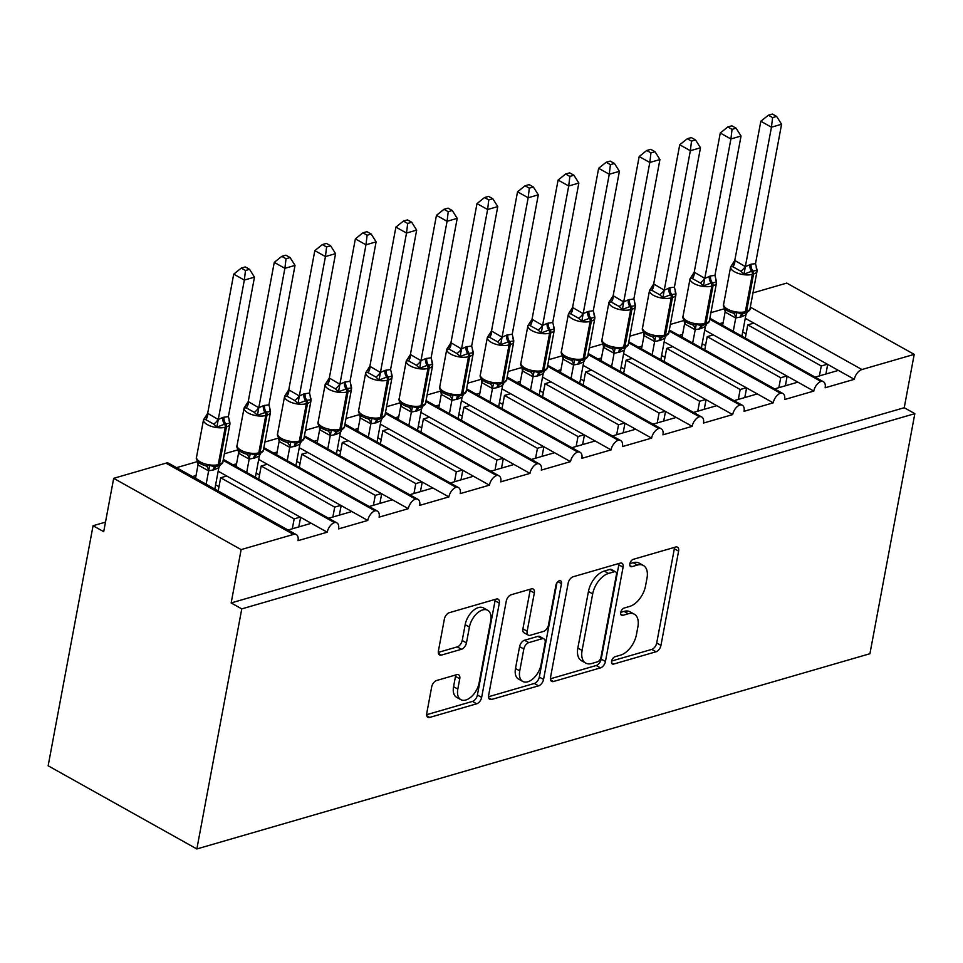 <?xml version="1.0" encoding="UTF-8"?>
<svg xmlns="http://www.w3.org/2000/svg" width="963" height="963" viewBox="0 0 963 963"><rect width="100%" height="100%" fill="white"/><g stroke="black" fill="none" stroke-linecap="round" stroke-linejoin="round"><path stroke-width="1.44" d="M611.613 661.184A4.093 2.359 119.2 0 0 612.396 663.952A4.093 2.359 119.2 0 0 613.708 664.049L655.996 651.782A5.85 3.371 119.2 0 0 660.955 645.391L678.59 551.137A5.85 3.371 119.2 0 0 677.471 547.189A5.85 3.371 119.2 0 0 675.593 547.044L633.305 559.31A4.093 2.359 119.2 0 0 629.838 563.788A4.093 2.359 119.2 0 0 630.621 566.557A4.093 2.359 119.2 0 0 631.933 566.641L637.41 565.064A18.706 10.786 119.2 0 1 643.404 565.486A18.706 10.786 119.2 0 1 647.004 578.125L645.535 585.973A18.706 10.786 119.2 0 1 629.67 606.425L624.193 608.014A4.093 2.359 119.2 0 0 620.726 612.492A4.093 2.359 119.2 0 0 621.508 615.249A4.093 2.359 119.2 0 0 622.82 615.345L628.297 613.756A18.706 10.786 119.2 0 1 634.292 614.177A18.706 10.786 119.2 0 1 637.891 626.817L636.423 634.677A18.706 10.786 119.2 0 1 620.557 655.129L615.08 656.718A4.093 2.359 119.2 0 0 611.613 661.184M436.648 680.492A5.85 3.371 119.2 0 0 431.689 686.884L426.741 713.33A5.85 3.371 119.2 0 0 427.861 717.279A5.85 3.371 119.2 0 0 429.739 717.411L476.697 703.784A5.85 3.371 119.2 0 0 481.656 697.393L499.303 603.139A5.85 3.371 119.2 0 0 498.172 599.191A5.85 3.371 119.2 0 0 496.306 599.058L449.336 612.685A5.85 3.371 119.2 0 0 444.376 619.065L438.406 651.012A5.85 3.371 119.2 0 0 439.525 654.96A5.85 3.371 119.2 0 0 441.403 655.093L461.494 649.267A5.85 3.371 119.2 0 0 466.453 642.875L469.426 627.033A15.637 9.016 119.2 0 1 477.046 613.335A15.637 9.016 119.2 0 1 487.699 610.289A15.637 9.016 119.2 0 1 490.721 620.858L479.105 682.911A15.637 9.016 119.2 0 1 471.485 696.61A15.637 9.016 119.2 0 1 460.82 699.644A15.637 9.016 119.2 0 1 457.81 689.087L459.748 678.746A5.85 3.371 119.2 0 0 458.617 674.798A5.85 3.371 119.2 0 0 456.751 674.666L436.648 680.492M914.85 413.657L241.773 608.893L196.849 848.957L869.926 653.721L914.85 413.657L904.233 407.722L914.212 354.372L861.909 369.539A8.932 5.152 119.2 0 0 854.325 379.314L825.135 387.776A8.932 5.152 -60.8 0 0 823.413 381.745A8.932 5.152 -60.8 0 0 820.958 381.444A8.932 5.152 119.2 0 0 813.783 391.074L784.592 399.537A8.932 5.152 -60.8 0 0 782.871 393.506A8.932 5.152 -60.8 0 0 780.403 393.205A8.932 5.152 119.2 0 0 773.229 402.835L744.038 411.297A8.932 5.152 -60.8 0 0 742.317 405.267A8.932 5.152 -60.8 0 0 739.861 404.966A8.932 5.152 119.2 0 0 732.687 414.596L703.496 423.058A8.932 5.152 -60.8 0 0 701.774 417.027A8.932 5.152 -60.8 0 0 699.307 416.726A8.932 5.152 119.2 0 0 692.144 426.356L662.953 434.819A8.932 5.152 -60.8 0 0 661.232 428.788A8.932 5.152 -60.8 0 0 658.764 428.487A8.932 5.152 119.2 0 0 651.59 438.117L622.399 446.579A8.932 5.152 -60.8 0 0 620.678 440.548A8.932 5.152 -60.8 0 0 618.222 440.247A8.932 5.152 119.2 0 0 611.048 449.877L581.857 458.34A8.932 5.152 -60.8 0 0 580.135 452.309A8.932 5.152 -60.8 0 0 577.668 452.008A8.932 5.152 119.2 0 0 570.505 461.638L541.314 470.1A8.932 5.152 -60.8 0 0 539.593 464.07A8.932 5.152 -60.8 0 0 537.125 463.769A8.932 5.152 119.2 0 0 529.951 473.399L500.76 481.861A8.932 5.152 -60.8 0 0 499.039 475.83A8.932 5.152 -60.8 0 0 496.583 475.529A8.932 5.152 119.2 0 0 489.409 485.159L460.218 493.622A8.932 5.152 -60.8 0 0 458.496 487.591A8.932 5.152 -60.8 0 0 456.029 487.29A8.932 5.152 119.2 0 0 448.866 496.92L419.663 505.382A8.932 5.152 -60.8 0 0 417.954 499.352A8.932 5.152 -60.8 0 0 415.486 499.051A8.932 5.152 119.2 0 0 408.312 508.681L379.121 517.143A8.932 5.152 -60.8 0 0 377.4 511.112A8.932 5.152 -60.8 0 0 374.944 510.811A8.932 5.152 119.2 0 0 367.77 520.441L338.579 528.904A8.932 5.152 -60.8 0 0 336.857 522.873A8.932 5.152 -60.8 0 0 334.39 522.572A8.932 5.152 119.2 0 0 327.227 532.202L298.024 540.664A8.932 5.152 -60.8 0 0 296.303 534.634A8.932 5.152 -60.8 0 0 293.45 534.429L241.135 549.608L113.682 478.322L103.703 531.672L93.074 525.726L105.485 522.127M550.511 677.422A5.85 3.371 119.2 0 0 551.643 681.371A5.85 3.371 119.2 0 0 553.508 681.503L600.479 667.877A5.85 3.371 119.2 0 0 605.438 661.497L623.073 567.231A5.85 3.371 119.2 0 0 621.954 563.283A5.85 3.371 119.2 0 0 620.076 563.15L573.117 576.777A5.85 3.371 119.2 0 0 568.158 583.169L550.511 677.422M538.594 685.837L491.624 699.451A5.85 3.371 119.2 0 1 489.746 699.319A5.85 3.371 119.2 0 1 488.626 695.37L506.261 601.117A5.85 3.371 119.2 0 1 511.221 594.725L531.323 588.899A5.85 3.371 119.2 0 1 533.201 589.031A5.85 3.371 119.2 0 1 534.321 592.979L527.17 631.21A5.85 3.371 119.2 0 0 528.29 635.159A5.85 3.371 119.2 0 0 530.168 635.291L543.505 631.415A5.85 3.371 119.2 0 0 548.465 625.035L555.916 585.227A4.093 2.359 119.2 0 1 557.902 581.652A4.093 2.359 119.2 0 1 560.695 580.858A4.093 2.359 119.2 0 1 561.477 583.614L543.553 679.445A5.85 3.371 119.2 0 1 538.594 685.837L534.345 683.453L488.506 696.755M196.031 475.541L192.48 476.565M197.62 461.542L176.542 467.657M218.156 471.208L226.738 476.011L220.659 477.768L294.16 518.876L300.239 517.119L327.227 532.202M226.738 476.011L300.239 517.119M292.307 528.795L294.16 518.876M220.659 477.768L218.216 490.865M311.29 523.294L288.069 530.023M236.573 463.769L233.022 464.804M238.162 449.781L224.367 453.79M258.71 459.447L267.293 464.25L261.202 466.008L334.703 507.116L340.794 505.358L367.77 520.441M267.293 464.25L340.794 505.358M332.849 517.035L334.703 507.116M261.202 466.008L258.758 479.105M351.832 511.534L328.612 518.263M277.127 452.008L273.564 453.043M278.716 438.021L264.909 442.029M299.252 447.687L307.835 452.49L301.756 454.247L375.257 495.355L381.336 493.586L408.312 508.681M307.835 452.49L381.336 493.586M373.403 505.274L375.257 495.355M301.756 454.247L299.3 467.344M392.386 499.773L369.166 506.502M317.67 440.247L314.119 441.283M319.259 426.26L305.464 430.268M339.795 435.926L348.377 440.729L342.298 442.486L415.799 483.595L421.878 481.825L448.866 496.92M348.377 440.729L421.878 481.825M413.946 493.513L415.799 483.595M342.298 442.486L339.855 455.583M432.929 488.012L409.708 494.741M358.212 428.487L354.661 429.522M359.801 414.499L346.006 418.508M380.349 424.165L388.932 428.968L382.853 430.726L456.354 471.834L462.433 470.064L489.409 485.159M388.932 428.968L462.433 470.064M454.488 481.753L456.354 471.834M382.853 430.726L380.397 443.823M473.471 476.252L450.251 482.981M398.766 416.726L395.203 417.761M400.355 402.739L386.548 406.747M420.891 412.405L429.474 417.208L423.395 418.965L496.896 460.073L502.975 458.304L529.951 473.399M429.474 417.208L502.975 458.304M495.042 469.992L496.896 460.073M423.395 418.965L420.939 432.062M514.025 464.491L490.805 471.22M439.309 404.966L435.758 406.001M440.898 390.978L427.103 394.974M461.446 400.644L470.028 405.447L463.937 407.205L537.438 448.313L543.529 446.543L570.505 461.638M470.028 405.447L543.529 446.543M535.584 458.232L537.438 448.313M463.937 407.205L461.494 420.301M554.568 452.73L531.347 459.459M479.863 393.205L476.3 394.24M481.44 379.217L467.645 383.214M501.988 388.883L510.571 393.686L504.492 395.444L577.993 436.552L584.072 434.782L611.048 449.877M510.571 393.686L584.072 434.782M576.127 446.471L577.993 436.552M504.492 395.444L502.036 408.541M595.122 440.97L571.89 447.699M520.405 381.444L516.854 382.48M521.994 367.457L508.187 371.453M542.53 377.123L551.113 381.926L545.034 383.683L618.535 424.791L624.614 423.022L651.59 438.117M551.113 381.926L624.614 423.022M616.681 434.71L618.535 424.791M545.034 383.683L542.578 396.78M635.664 429.209L612.444 435.938M560.947 369.684L557.396 370.719M562.536 355.696L548.741 359.693M583.084 365.362L591.667 370.165L585.576 371.923L659.077 413.031L665.168 411.261L692.144 426.356M591.667 370.165L665.168 411.261M657.223 422.95L659.077 413.031M585.576 371.923L583.133 385.019M676.207 417.448L652.986 424.177M601.502 357.923L597.939 358.958M603.091 343.935L589.284 347.932M623.627 353.602L632.21 358.405L626.131 360.162L699.632 401.27L705.71 399.501L732.687 414.596M632.21 358.405L705.71 399.501M697.766 411.189L699.632 401.27M626.131 360.162L623.675 373.259M716.761 405.676L693.541 412.417M642.044 346.162L638.493 347.198M643.633 332.175L629.838 336.171M664.169 341.841L672.752 346.644L666.673 348.401L740.174 389.509L746.253 387.74L773.229 402.835M672.752 346.644L746.253 387.74M738.32 399.428L740.174 389.509M666.673 348.401L664.217 361.498M757.303 393.915L734.083 400.656M682.586 334.402L679.035 335.437M684.175 320.414L670.38 324.411M704.723 330.08L713.306 334.883L707.215 336.641L780.716 377.749L786.807 375.979L813.783 391.074M713.306 334.883L786.807 375.979M778.862 387.668L780.716 377.749M707.215 336.641L704.772 349.738M797.846 382.155L774.625 388.896M277.019 523.848L203.518 482.74M317.573 512.087L244.072 470.979M358.116 500.327L284.615 459.219M398.658 488.566L325.157 447.458M439.212 476.805L365.711 435.697M479.755 465.045L406.254 423.937M520.297 453.284L446.796 412.176M560.851 441.523L487.35 400.415M601.394 429.763L527.893 388.655M641.948 418.002L568.447 376.894M682.49 406.242L608.989 365.133M723.032 394.481L649.531 353.373M763.587 382.72L690.086 341.612M723.141 322.641L719.578 323.676M724.73 308.654L710.923 312.65M745.266 318.32L753.848 323.111L747.77 324.88L821.27 365.988L827.349 364.219L854.325 379.314M753.848 323.111L827.349 364.219M819.405 375.907L821.27 365.988M747.77 324.88L745.314 337.977M838.4 370.394L815.18 377.135M804.129 370.96L730.628 329.852M113.682 478.322L165.985 463.155A8.932 5.152 -60.8 0 1 168.85 463.359L296.303 534.634M752.97 292.896L786.759 283.086L914.212 354.372M241.773 608.893L231.156 602.946L241.135 549.608M231.156 602.946L904.233 407.722M820.958 381.444L709.695 319.222M196.849 848.957L48.15 765.79L93.074 525.726M780.403 393.205L669.153 330.983M739.861 404.966L628.598 342.744M699.307 416.726L588.056 354.504M658.764 428.487L547.514 366.265M618.222 440.247L506.959 378.026M577.668 452.008L466.417 389.786M537.125 463.769L425.875 401.547M496.583 475.529L385.32 413.308M456.029 487.29L344.778 425.068M415.486 499.051L304.236 436.829M374.944 510.811L263.681 448.589M334.39 522.572L223.139 460.35M825.893 374.029L827.699 364.411M785.351 385.79L787.144 376.172M744.808 397.55L746.602 387.933M704.254 409.311L706.06 399.693M663.712 421.072L665.505 411.454M623.169 432.832L624.963 423.214M582.615 444.593L584.421 434.975M542.073 456.354L543.866 446.748M501.53 468.114L503.324 458.508M460.976 479.875L462.782 470.269M420.434 491.636L422.227 482.03M379.891 503.396L381.685 493.79M339.337 515.157L341.143 505.551M298.795 526.917L300.588 517.312M634.292 614.177L630.043 611.806A18.706 10.786 119.2 0 0 624.048 611.385L628.297 613.756M620.75 612.336L624.048 611.385M643.404 565.486L639.155 563.114A18.706 10.786 119.2 0 0 633.16 562.681L637.41 565.064M629.862 563.644L633.16 562.681M611.637 661.039L651.746 649.399A5.85 3.371 119.2 0 0 656.706 643.007L674.341 548.754A5.85 3.371 119.2 0 0 674.461 547.381M550.403 678.795L596.229 665.505A5.85 3.371 119.2 0 0 601.189 659.113L618.824 564.86A5.85 3.371 119.2 0 0 618.944 563.487M597.469 661.822A4.093 2.359 119.2 0 0 600.948 657.344L616.428 574.61A4.093 2.359 119.2 0 0 615.634 571.853A4.093 2.359 119.2 0 0 614.322 571.757L608.556 573.43A18.706 10.786 119.2 0 0 592.678 593.882L582.097 650.434A18.706 10.786 119.2 0 0 585.697 663.074A18.706 10.786 119.2 0 0 591.703 663.495L597.469 661.822M615.634 571.853L611.385 569.47A4.093 2.359 119.2 0 0 610.073 569.374L614.322 571.757M585.697 663.074L581.459 660.69A18.706 10.786 119.2 0 1 577.848 648.051L588.429 591.499A18.706 10.786 119.2 0 1 604.307 571.059L610.073 569.374M528.29 635.159L524.053 632.775A5.85 3.371 119.2 0 1 522.921 628.827L530.071 590.608A5.85 3.371 119.2 0 0 530.192 589.224M556.951 582.771L539.304 677.061L543.553 679.445M519.743 670.874A15.637 9.016 119.2 0 0 522.753 681.431A15.637 9.016 119.2 0 0 533.418 678.397A15.637 9.016 119.2 0 0 541.037 664.699L545.13 642.839A5.85 3.371 119.2 0 0 543.999 638.878A5.85 3.371 119.2 0 0 542.133 638.746L528.795 642.622A5.85 3.371 119.2 0 0 523.836 649.014L519.743 670.874L515.494 668.491A15.637 9.016 119.2 0 0 518.515 679.059L522.753 681.431M543.999 638.878L539.762 636.507A5.85 3.371 119.2 0 0 537.884 636.374L542.133 638.746M515.494 668.491L519.587 646.63A5.85 3.371 119.2 0 1 524.546 640.239L537.884 636.374M534.345 683.453A5.85 3.371 119.2 0 0 539.304 677.061M460.82 699.644L456.57 697.272A15.637 9.016 119.2 0 1 453.561 686.703L455.499 676.363A5.85 3.371 119.2 0 0 455.619 674.991M487.699 610.289L483.45 607.918A15.637 9.016 119.2 0 0 472.797 610.951A15.637 9.016 119.2 0 0 465.177 624.662L469.426 627.033M438.285 652.384L457.244 646.883A5.85 3.371 119.2 0 0 462.204 640.491L465.177 624.662M426.621 714.702L472.448 701.413A5.85 3.371 119.2 0 0 477.407 695.021L495.054 600.768A5.85 3.371 119.2 0 0 495.163 599.383M756.437 268.087L757.099 270.35L751.609 271.277L744.026 274.154L740.812 271.205L732.843 266.751L730.748 266.727L734.781 260.431L745.35 266.619L751.176 264.175L755.498 263.669L781.583 124.263L771.447 127.2L745.398 266.378M772.603 117.594L776.647 116.427L772.41 114.043L768.354 115.223L772.603 117.594L771.447 127.2L760.83 121.254L734.781 260.431M741.943 336.087L745.928 314.793L741.317 316.875L735.648 317.959L725.199 312.12L724.465 307.979M733.264 331.236L735.744 317.971M722.623 325.374L725.127 312.036M728.365 311.23L732.987 313.023L736.839 312.542L741.594 313.83L743.713 313.42A2.973 2.107 -106.2 0 0 744.062 313.36A2.973 2.107 -106.2 0 0 745.362 311.687L746.578 311.338A12.808 5.284 10.6 0 0 750.033 308.581L757.026 271.241A12.808 5.284 -169.4 0 1 753.572 273.998L746.578 311.338A2.973 2.107 73.8 0 1 745.278 313.011A2.973 2.107 73.8 0 1 744.929 313.071M736.839 312.542L735.78 317.73M745.928 314.793L747.228 312.217M745.35 266.619L744.026 274.154M755.498 263.669L756.942 269.435M760.83 121.254L768.354 115.223M776.647 116.427L781.583 124.263M742.714 331.97L746.084 333.848M715.894 279.848L716.556 282.111L711.055 283.038L703.471 285.915L700.27 282.966L692.301 278.512L690.194 278.488L694.227 272.192L704.808 278.379L710.634 275.936L714.943 275.43L741.041 136.024L730.905 138.961L704.856 278.138M732.049 129.355L736.105 128.187L731.856 125.804L727.811 126.984L732.049 129.355L730.905 138.961L720.276 133.014L694.227 272.192M701.389 347.848L705.385 326.553L700.775 328.636L695.105 329.719L684.657 323.881L683.923 319.74M692.71 342.997L695.202 329.731M682.081 337.134L684.573 323.797M687.823 322.99L692.445 324.784L696.285 324.302L701.052 325.59L703.171 325.181A2.973 2.107 -106.2 0 0 703.52 325.121A2.973 2.107 -106.2 0 0 704.82 323.448L706.035 323.099A12.808 5.284 10.6 0 0 709.49 320.342L716.472 283.002A12.808 5.284 -169.4 0 1 713.017 285.758L706.035 323.099A2.973 2.107 73.8 0 1 704.735 324.772A2.973 2.107 73.8 0 1 704.386 324.832M696.285 324.302L695.238 329.49M705.385 326.553L706.673 323.977M704.808 278.379L703.471 285.915M714.943 275.43L716.388 281.196M720.276 133.014L727.811 126.984M736.105 128.187L741.041 136.024M702.159 343.731L705.542 345.609M675.352 291.608L676.002 293.884L670.513 294.798L662.929 297.675L659.727 294.726L651.758 290.272L649.652 290.248L653.684 283.953L664.253 290.14L670.092 287.696L674.401 287.191L700.486 147.784L690.351 150.722L664.301 289.899M691.506 141.116L695.551 139.948L691.314 137.565L687.257 138.744L691.506 141.116L690.351 150.722L679.734 144.775L653.684 283.953M660.847 359.608L664.831 338.314L660.221 340.396L654.563 341.48L644.103 335.642L643.368 331.501M652.168 354.757L654.647 341.492M641.527 348.895L644.03 335.557M647.28 334.751L651.903 336.544L655.743 336.063L660.498 337.351L662.628 336.942A2.973 2.107 -106.2 0 0 662.977 336.881A2.973 2.107 -106.2 0 0 664.265 335.208L665.481 334.859A12.808 5.284 10.6 0 0 668.936 332.103L675.93 294.762A12.808 5.284 -169.4 0 1 672.475 297.519L665.481 334.859A2.973 2.107 73.8 0 1 664.193 336.532A2.973 2.107 73.8 0 1 663.844 336.593M655.743 336.063L654.696 341.251M664.831 338.314L666.131 335.738M664.253 290.14L662.929 297.675M674.401 287.191L675.845 292.957M679.734 144.775L687.257 138.744M695.551 139.948L700.486 147.784M661.617 355.491L665 357.369M634.798 303.369L635.46 305.644L629.958 306.559L622.387 309.436L619.173 306.487L611.204 302.033L609.11 302.009L613.142 295.713L623.711 301.901L628.321 299.818L633.859 298.951L659.944 159.545L649.808 162.482L623.759 301.66M650.964 152.876L655.009 151.709L650.759 149.337L646.715 150.505L650.964 152.876L649.808 162.482L639.179 156.536L613.142 295.713M620.304 371.369L624.289 350.075L619.678 352.157L614.009 353.24L603.56 347.402L602.826 343.261M611.625 366.518L614.105 353.252M600.984 360.656L603.488 347.318M606.726 346.511L611.349 348.305L615.201 347.824L619.955 349.112L622.074 348.702A2.973 2.107 -106.2 0 0 622.423 348.642A2.973 2.107 -106.2 0 0 623.723 346.969L624.939 346.62A12.808 5.284 10.6 0 0 628.394 343.863L635.387 306.523A12.808 5.284 -169.4 0 1 631.933 309.279L624.939 346.62A2.973 2.107 73.8 0 1 623.639 348.293A2.973 2.107 73.8 0 1 623.29 348.353M615.201 347.824L614.141 353.012M624.289 350.075L625.589 347.499M623.711 301.901L622.387 309.436M633.859 298.951L635.303 304.717M639.179 156.536L646.715 150.505M655.009 151.709L659.944 159.545M621.075 367.252L624.445 369.142M594.255 315.13L594.917 317.405L589.416 318.32L581.833 321.197L578.631 318.247L570.662 313.794L568.555 313.769L572.588 307.474L583.169 313.661L587.779 311.579L593.304 310.712L619.402 171.306L609.266 174.243L583.217 313.42M610.41 164.637L614.466 163.469L610.217 161.098L606.172 162.266L610.41 164.637L609.266 174.243L598.637 168.296L572.588 307.474M579.75 383.13L583.747 361.835L579.136 363.918L573.466 365.001L563.018 359.163L562.284 355.022M571.071 378.278L573.563 365.013M560.442 372.416L562.934 359.079M566.184 358.272L570.806 360.066L574.646 359.584L579.413 360.872L581.532 360.463A2.973 2.107 -106.2 0 0 581.881 360.403A2.973 2.107 -106.2 0 0 583.181 358.73L584.397 358.38A12.808 5.284 10.6 0 0 587.851 355.624L594.833 318.284A12.808 5.284 -169.4 0 1 591.378 321.04L584.397 358.38A2.973 2.107 73.8 0 1 583.096 360.054A2.973 2.107 73.8 0 1 582.747 360.114M574.646 359.584L573.599 364.772M583.747 361.835L585.035 359.259M583.169 313.661L581.833 321.197M593.304 310.712L594.749 316.478M598.637 168.296L606.172 162.266M614.466 163.469L619.402 171.306M580.52 379.013L583.903 380.903M553.713 326.89L554.363 329.165L548.874 330.08L541.29 332.957L538.088 330.008L530.119 325.554L528.013 325.53L532.045 319.235L542.614 325.422L547.225 323.339L552.762 322.473L578.847 183.066L568.712 186.003L542.663 325.181M569.867 176.398L573.912 175.23L569.675 172.859L565.618 174.026L569.867 176.398L568.712 186.003L558.095 180.057L532.045 319.235M539.208 394.89L543.192 373.596L538.582 375.678L532.924 376.762L522.464 370.924L521.729 366.783M530.529 390.039L533.008 376.774M519.888 384.177L522.391 370.839M525.642 370.033L530.252 371.826L534.104 371.345L538.859 372.645L540.989 372.224A2.973 2.107 -106.2 0 0 541.338 372.163A2.973 2.107 -106.2 0 0 542.626 370.49L543.842 370.141A12.808 5.284 10.6 0 0 547.297 367.385L554.291 330.044A12.808 5.284 -169.4 0 1 550.836 332.801L543.842 370.141A2.973 2.107 73.8 0 1 542.554 371.814A2.973 2.107 73.8 0 1 542.205 371.874M534.104 371.345L533.057 376.533M543.192 373.596L544.492 371.02M542.614 325.422L541.29 332.957M552.762 322.473L554.207 328.239M558.095 180.057L565.618 174.026M573.912 175.23L578.847 183.066M539.978 390.773L543.349 392.663M513.159 338.651L513.821 340.926L508.32 341.841L500.736 344.718L497.534 341.769L489.565 337.315L487.459 337.291L491.503 330.995L502.072 337.182L506.682 335.1L512.22 334.233L538.305 194.827L528.169 197.764L502.12 336.942M529.325 188.158L533.37 186.991L529.12 184.619L525.076 185.787L529.325 188.158L528.169 197.764L517.54 191.818L491.503 330.995M498.665 406.651L502.65 385.356L498.04 387.439L492.37 388.522L481.921 382.684L481.187 378.543M489.986 401.8L492.466 388.534M479.345 395.937L481.837 382.6M485.087 381.793L489.71 383.587L493.562 383.105L498.316 384.406L500.435 383.984A2.973 2.107 -106.2 0 0 500.784 383.924A2.973 2.107 -106.2 0 0 502.084 382.251L503.3 381.902A12.808 5.284 10.6 0 0 506.755 379.145L513.736 341.805A12.808 5.284 -169.4 0 1 510.282 344.561L503.3 381.902A2.973 2.107 73.8 0 1 502 383.575A2.973 2.107 73.8 0 1 501.651 383.635M493.562 383.105L492.502 388.294M502.65 385.356L503.95 382.78M502.072 337.182L500.736 344.718M512.22 334.233L513.664 339.999M517.54 191.818L525.076 185.787M533.37 186.991L538.305 194.827M499.436 402.534L502.806 404.424M472.616 350.412L473.278 352.687L467.777 353.602L460.194 356.479L456.992 353.529L449.023 349.075L446.916 349.051L450.949 342.756L461.53 348.943L466.14 346.861L471.665 346.006L497.763 206.588L487.615 209.525L461.578 348.702M488.771 199.919L492.827 198.751L488.578 196.38L484.533 197.547L488.771 199.919L487.615 209.525L476.998 203.59L450.949 342.756M458.111 418.411L462.108 397.117L457.497 399.2L451.828 400.283L441.379 394.445L440.645 390.304M449.432 413.56L451.924 400.295M438.803 407.698L441.295 394.361M444.545 393.554L449.167 395.348L453.007 394.866L457.774 396.166L459.893 395.745A2.973 2.107 -106.2 0 0 460.242 395.685A2.973 2.107 -106.2 0 0 461.53 394.011L462.758 393.662A12.808 5.284 10.6 0 0 466.212 390.906L473.194 353.565A12.808 5.284 -169.4 0 1 469.739 356.322L462.758 393.662A2.973 2.107 73.8 0 1 461.458 395.336A2.973 2.107 73.8 0 1 461.108 395.396M453.007 394.866L451.96 400.054M462.108 397.117L463.396 394.541M461.53 348.943L460.194 356.479M471.665 346.006L473.11 351.76M476.998 203.59L484.533 197.547M492.827 198.751L497.763 206.588M458.882 414.295L462.264 416.185M432.074 362.172L432.724 364.447L427.235 365.362L419.651 368.239L416.449 365.29L408.481 360.836L406.374 360.812L410.407 354.516L420.975 360.704L425.586 358.621L431.123 357.767L457.208 218.348L447.073 221.285L421.024 360.463M448.228 211.679L452.273 210.512L448.036 208.14L443.979 209.308L448.228 211.679L447.073 221.285L436.456 215.351L410.407 354.516M417.569 430.172L421.553 408.878L416.943 410.96L411.285 412.044L400.825 406.205L400.09 402.065M408.89 425.321L411.37 412.056M398.249 419.459L400.752 406.121M404.003 405.315L408.613 407.108L412.465 406.627L417.22 407.927L419.35 407.505A2.973 2.107 -106.2 0 0 419.699 407.445A2.973 2.107 -106.2 0 0 420.987 405.772L422.203 405.423A12.808 5.284 10.6 0 0 425.658 402.666L432.652 365.326A12.808 5.284 -169.4 0 1 429.197 368.083L422.203 405.423A2.973 2.107 73.8 0 1 420.915 407.096A2.973 2.107 73.8 0 1 420.566 407.156M412.465 406.627L411.418 411.827M421.553 408.878L422.853 406.302M420.975 360.704L419.651 368.239M431.123 357.767L432.568 363.52M436.456 215.351L443.979 209.308M452.273 210.512L457.208 218.348M418.339 426.055L421.71 427.945M391.52 373.933L392.182 376.208L386.681 377.123L379.097 380L375.895 377.051L367.926 372.597L365.82 372.573L369.864 366.289L380.433 372.464L385.044 370.382L390.581 369.527L416.666 230.109L406.53 233.046L380.481 372.224M407.674 223.44L411.731 222.272L407.481 219.901L403.437 221.069L407.674 223.44L406.53 233.046L395.901 227.112L369.864 366.289M377.027 441.933L381.011 420.638L376.401 422.721L370.731 423.804L360.282 417.966L359.548 413.825M368.348 437.082L370.827 423.816M357.706 431.219L360.198 417.882M363.448 417.075L368.071 418.869L371.923 418.387L376.677 419.687L378.796 419.266A2.973 2.107 -106.2 0 0 379.145 419.206A2.973 2.107 -106.2 0 0 380.445 417.533L381.661 417.184A12.808 5.284 10.6 0 0 385.116 414.439L392.097 377.087A12.808 5.284 -169.4 0 1 388.643 379.843L381.661 417.184A2.973 2.107 73.8 0 1 380.361 418.857A2.973 2.107 73.8 0 1 380.012 418.917M371.923 418.387L370.863 423.588M381.011 420.638L382.311 418.062M380.433 372.464L379.097 380M390.581 369.527L392.025 375.281M395.901 227.112L403.437 221.069M411.731 222.272L416.666 230.109M377.797 437.816L381.167 439.706M350.977 385.694L351.639 387.969L347.354 388.534L338.555 391.76L335.353 388.811L327.384 384.357L325.277 384.333L329.31 378.05L339.891 384.225L344.501 382.142L350.026 381.288L376.112 241.869L365.976 244.807L339.939 383.984M367.132 235.201L371.188 234.033L366.939 231.662L362.895 232.829L367.132 235.201L365.976 244.807L355.359 238.872L329.31 378.05M336.472 453.693L340.469 432.399L335.858 434.482L330.189 435.565L319.74 429.727L319.006 425.586M327.793 448.842L330.273 435.577M317.164 442.992L319.656 429.642M322.906 428.836L327.528 430.63L331.368 430.148L336.135 431.448L338.254 431.027A2.973 2.107 -106.2 0 0 338.603 430.967A2.973 2.107 -106.2 0 0 339.891 429.293L341.107 428.944A12.808 5.284 10.6 0 0 344.561 426.2L351.555 388.847A12.808 5.284 -169.4 0 1 348.1 391.604L341.107 428.944A2.973 2.107 73.8 0 1 339.819 430.617A2.973 2.107 73.8 0 1 339.47 430.678M331.368 430.148L330.321 435.348M340.469 432.399L341.757 429.823M339.891 384.225L338.555 391.76M350.026 381.288L351.471 387.042M355.359 238.872L362.895 232.829M371.188 234.033L376.112 241.869M337.243 449.577L340.625 451.466M310.423 397.454L311.085 399.729L306.812 400.295L298.012 403.521L294.81 400.572L286.842 396.118L284.735 396.094L288.768 389.81L299.337 395.986L303.947 393.903L309.484 393.048L335.569 253.63L325.434 256.567L299.385 395.745M326.589 246.961L330.634 245.794L326.397 243.422L322.34 244.59L326.589 246.961L325.434 256.567L314.817 250.633L288.768 389.81M295.93 465.454L299.914 444.16L295.304 446.242L289.634 447.326L279.186 441.487L278.451 437.346M287.251 460.603L289.731 447.338M276.61 454.753L279.114 441.403M282.364 440.597L286.974 442.39L290.826 441.909L295.581 443.209L297.711 442.787A2.973 2.107 -106.2 0 0 298.061 442.727A2.973 2.107 -106.2 0 0 299.349 441.066L300.564 440.705A12.808 5.284 10.6 0 0 304.019 437.96L311.013 400.608A12.808 5.284 -169.4 0 1 307.558 403.365L300.564 440.705A2.973 2.107 73.8 0 1 299.276 442.378A2.973 2.107 73.8 0 1 298.927 442.438M290.826 441.909L289.779 447.109M299.914 444.16L301.214 441.584M299.337 395.986L298.012 403.521M309.484 393.048L310.929 398.802M314.817 250.633L322.34 244.59M330.634 245.794L335.569 253.63M296.7 461.337L300.071 463.227M269.881 409.215L270.543 411.49L266.257 412.056L257.458 415.282L254.256 412.333L246.287 407.879L244.181 407.855L248.225 401.571L258.794 407.746L263.405 405.664L268.942 404.809L295.027 265.391L284.892 268.328L258.842 407.505M286.035 258.722L290.092 257.554L285.842 255.183L281.798 256.351L286.035 258.722L284.892 268.328L274.262 262.393L248.225 401.571M255.388 477.215L259.372 455.92L254.762 458.003L249.092 459.086L238.643 453.248L237.909 449.107M246.709 472.364L249.188 459.098M236.067 466.513L238.559 453.164M241.809 452.357L246.432 454.151L250.284 453.669L255.039 454.969L257.157 454.548A2.973 2.107 -106.2 0 0 257.506 454.5A2.973 2.107 -106.2 0 0 258.806 452.827L260.022 452.466A12.808 5.284 10.6 0 0 263.477 449.721L270.459 412.369A12.808 5.284 -169.4 0 1 267.004 415.125L260.022 452.466A2.973 2.107 73.8 0 1 258.722 454.139A2.973 2.107 73.8 0 1 258.373 454.199M250.284 453.669L249.224 458.87M259.372 455.92L260.66 453.344M258.794 407.746L257.458 415.282M268.942 404.809L270.386 410.563M274.262 262.393L281.798 256.351M290.092 257.554L295.027 265.391M256.158 473.098L259.529 474.988M229.338 420.975L229.988 423.251L225.715 423.816L216.916 427.042L213.714 424.093L205.745 419.639L203.638 419.615L207.671 413.332L218.252 419.507L222.862 417.424L228.387 416.57L254.473 277.151L244.337 280.089L218.3 419.266M245.493 270.495L249.549 269.315L245.3 266.944L241.256 268.111L245.493 270.495L244.337 280.089L233.72 274.154L207.671 413.332M214.833 488.975L218.83 467.681L214.207 469.763L208.55 470.847L198.101 465.009L197.367 460.868M206.154 484.124L208.634 470.871M195.525 478.274L198.017 464.924M201.267 464.118L205.889 465.911L209.729 465.43L214.496 466.73L216.615 466.309A2.973 2.107 -106.2 0 0 216.964 466.261A2.973 2.107 -106.2 0 0 218.252 464.587L219.468 464.226A12.808 5.284 10.6 0 0 222.922 461.482L229.916 424.129A12.808 5.284 -169.4 0 1 226.461 426.886L219.468 464.226A2.973 2.107 73.8 0 1 218.18 465.899A2.973 2.107 73.8 0 1 217.831 465.96M209.729 465.43L208.682 470.63M218.83 467.681L220.118 465.105M218.252 419.507L216.916 427.042M228.387 416.57L229.832 422.324M233.72 274.154L241.256 268.111M249.549 269.315L254.473 277.151M215.604 484.858L218.986 486.748M611.637 662.881L613.708 664.049M629.862 565.486L631.933 566.641M620.75 614.177L622.82 615.345M165.985 463.155L293.45 534.429M750.309 307.125L861.909 369.539M674.341 548.754L678.59 551.137M656.706 643.007L660.955 645.391M651.746 649.399L655.996 651.782M618.824 564.86L623.073 567.231M601.189 659.113L605.438 661.497M596.229 665.505L600.479 667.877M550.547 679.842L553.508 681.503M604.307 571.059L608.556 573.43M588.429 591.499L592.678 593.882M577.848 648.051L582.097 650.434M488.662 697.79L491.624 699.451M530.071 590.608L534.321 592.979M522.921 628.827L527.17 631.21M557.926 581.628L561.477 583.614M524.546 640.239L528.795 642.622M519.587 646.63L523.836 649.014M455.499 676.363L459.748 678.746M453.561 686.703L457.81 689.087M462.204 640.491L466.453 642.875M457.244 646.883L461.494 649.267M438.43 653.432L441.403 655.093M495.054 600.768L499.303 603.139M477.407 695.021L481.656 697.393M472.448 701.413L476.697 703.784M426.765 715.75L429.739 717.411M731.411 312.578L728.088 311.121C724.224 308.449 722.744 306.15 723.634 304.224A12.808 5.284 10.6 0 0 727.51 309.111A12.808 5.284 10.6 0 0 745.362 311.687L752.356 274.347A12.808 5.284 -169.4 0 1 734.492 271.771A12.808 5.284 -169.4 0 1 730.628 266.883L733.433 263.248M751.176 264.175A6.548 4.622 -106.2 0 0 752.825 270.928A2.973 2.107 73.8 0 1 753.572 273.998L752.356 274.347A2.973 2.107 -106.2 0 0 751.609 271.277A6.548 4.622 -106.2 0 1 749.96 264.536M725.789 309.508A6.548 2.781 -44.1 0 1 725.199 312.12M732.987 313.023A6.548 4.418 -81.4 0 1 735.648 317.959M742.509 313.709A6.548 4.622 -106.2 0 0 740.102 317.224M743.376 313.541A6.548 4.622 -106.2 0 0 741.317 316.875M734.865 260.443A6.548 4.418 -81.4 0 1 732.843 266.751M745.326 266.294A6.548 2.781 -44.1 0 1 740.812 271.205M690.868 324.338L687.534 322.882C683.682 320.21 682.189 317.91 683.092 315.984A12.808 5.284 10.6 0 0 686.968 320.872A12.808 5.284 10.6 0 0 704.82 323.448L711.801 286.107A12.808 5.284 -169.4 0 1 693.95 283.531A12.808 5.284 -169.4 0 1 690.074 278.644L692.891 275.009M710.634 275.936A6.548 4.622 -106.2 0 0 712.271 282.689A2.973 2.107 73.8 0 1 713.017 285.758L711.801 286.107A2.973 2.107 -106.2 0 0 711.055 283.038A6.548 4.622 -106.2 0 1 709.418 276.297M685.235 321.269A6.548 2.781 -44.1 0 1 684.657 323.881M692.445 324.784A6.548 4.418 -81.4 0 1 695.105 329.719M701.967 325.47A6.548 4.622 -106.2 0 0 699.559 328.985M702.834 325.301A6.548 4.622 -106.2 0 0 700.775 328.636M694.323 272.204A6.548 4.418 -81.4 0 1 692.301 278.512M704.772 278.054A6.548 2.781 -44.1 0 1 700.27 282.966M650.314 336.099L646.992 334.643C643.128 331.97 641.647 329.671 642.55 327.745A12.808 5.284 10.6 0 0 646.414 332.632A12.808 5.284 10.6 0 0 664.265 335.208L671.259 297.868A12.808 5.284 -169.4 0 1 653.408 295.292A12.808 5.284 -169.4 0 1 649.531 290.405L652.336 286.769M670.092 287.696A6.548 4.622 -106.2 0 0 671.729 294.449A2.973 2.107 73.8 0 1 672.475 297.519L671.259 297.868A2.973 2.107 -106.2 0 0 670.513 294.798A6.548 4.622 -106.2 0 1 668.864 288.057M644.692 333.029A6.548 2.781 -44.1 0 1 644.103 335.642M651.903 336.544A6.548 4.418 -81.4 0 1 654.563 341.48M661.412 337.231A6.548 4.622 -106.2 0 0 659.005 340.746M662.279 337.062A6.548 4.622 -106.2 0 0 660.221 340.396M653.781 283.965A6.548 4.418 -81.4 0 1 651.758 290.272M664.229 289.815A6.548 2.781 -44.1 0 1 659.727 294.726M609.772 347.86L606.449 346.403C602.585 343.731 601.105 341.432 601.995 339.506A12.808 5.284 10.6 0 0 605.871 344.393A12.808 5.284 10.6 0 0 623.723 346.969L630.705 309.629A12.808 5.284 -169.4 0 1 612.853 307.053A12.808 5.284 -169.4 0 1 608.989 302.165L611.794 298.53M629.537 299.469A6.548 4.622 -106.2 0 0 631.186 306.21A2.973 2.107 73.8 0 1 631.933 309.279L630.705 309.629A2.973 2.107 -106.2 0 0 629.958 306.559A6.548 4.622 -106.2 0 1 628.321 299.818M604.15 344.79A6.548 2.781 -44.1 0 1 603.56 347.402M611.349 348.305A6.548 4.418 -81.4 0 1 614.009 353.24M620.87 348.991A6.548 4.622 -106.2 0 0 618.463 352.506M621.737 348.823A6.548 4.622 -106.2 0 0 619.678 352.157M613.226 295.725A6.548 4.418 -81.4 0 1 611.204 302.033M623.687 301.575A6.548 2.781 -44.1 0 1 619.173 306.487M569.229 359.62L565.895 358.164C562.031 355.491 560.55 353.192 561.453 351.266A12.808 5.284 10.6 0 0 565.329 356.154A12.808 5.284 10.6 0 0 583.181 358.73L590.163 321.389A12.808 5.284 -169.4 0 1 572.311 318.813A12.808 5.284 -169.4 0 1 568.435 313.926L571.252 310.291M588.995 311.23A6.548 4.622 -106.2 0 0 590.632 317.971A2.973 2.107 73.8 0 1 591.378 321.04L590.163 321.389A2.973 2.107 -106.2 0 0 589.416 318.32A6.548 4.622 -106.2 0 1 587.779 311.579M563.596 356.551A6.548 2.781 -44.1 0 1 563.018 359.163M570.806 360.066A6.548 4.418 -81.4 0 1 573.466 365.001M580.328 360.752A6.548 4.622 -106.2 0 0 577.92 364.267M581.195 360.583A6.548 4.622 -106.2 0 0 579.136 363.918M572.684 307.486A6.548 4.418 -81.4 0 1 570.662 313.794M583.133 313.336A6.548 2.781 -44.1 0 1 578.631 318.247M528.675 371.381L525.353 369.924C521.489 367.252 520.008 364.953 520.911 363.027A12.808 5.284 10.6 0 0 524.775 367.914A12.808 5.284 10.6 0 0 542.626 370.49L549.62 333.15A12.808 5.284 -169.4 0 1 531.769 330.574A12.808 5.284 -169.4 0 1 527.893 325.687L530.697 322.051M548.441 322.99A6.548 4.622 -106.2 0 0 550.09 329.731A2.973 2.107 73.8 0 1 550.836 332.801L549.62 333.15A2.973 2.107 -106.2 0 0 548.874 330.08A6.548 4.622 -106.2 0 1 547.225 323.339M523.053 368.311A6.548 2.781 -44.1 0 1 522.464 370.924M530.252 371.826A6.548 4.418 -81.4 0 1 532.924 376.762M539.774 372.512A6.548 4.622 -106.2 0 0 537.366 376.027M540.64 372.344A6.548 4.622 -106.2 0 0 538.582 375.678M532.142 319.259A6.548 4.418 -81.4 0 1 530.119 325.554M542.59 325.097A6.548 2.781 -44.1 0 1 538.088 330.008M488.133 383.142L484.798 381.685C480.946 379.013 479.466 376.714 480.356 374.788A12.808 5.284 10.6 0 0 484.233 379.675A12.808 5.284 10.6 0 0 502.084 382.251L509.066 344.91A12.808 5.284 -169.4 0 1 491.214 342.334A12.808 5.284 -169.4 0 1 487.35 337.447L490.155 333.812M507.898 334.751A6.548 4.622 -106.2 0 0 509.535 341.492A2.973 2.107 73.8 0 1 510.282 344.561L509.066 344.91A2.973 2.107 -106.2 0 0 508.32 341.841A6.548 4.622 -106.2 0 1 506.682 335.1M482.511 380.072A6.548 2.781 -44.1 0 1 481.921 382.684M489.71 383.587A6.548 4.418 -81.4 0 1 492.37 388.522M499.231 384.273A6.548 4.622 -106.2 0 0 496.824 387.788M500.098 384.105A6.548 4.622 -106.2 0 0 498.04 387.439M491.587 331.019A6.548 4.418 -81.4 0 1 489.565 337.315M502.036 336.857A6.548 2.781 -44.1 0 1 497.534 341.769M447.59 394.902L444.256 393.446C440.392 390.773 438.911 388.474 439.814 386.548A12.808 5.284 10.6 0 0 443.678 391.435A12.808 5.284 10.6 0 0 461.53 394.011L468.524 356.671A12.808 5.284 -169.4 0 1 450.672 354.095A12.808 5.284 -169.4 0 1 446.796 349.208L449.613 345.573M467.356 346.511A6.548 4.622 -106.2 0 0 468.993 353.252A2.973 2.107 73.8 0 1 469.739 356.322L468.524 356.671A2.973 2.107 -106.2 0 0 467.777 353.602A6.548 4.622 -106.2 0 1 466.14 346.861M441.957 391.833A6.548 2.781 -44.1 0 1 441.379 394.445M449.167 395.348A6.548 4.418 -81.4 0 1 451.828 400.283M458.689 396.034A6.548 4.622 -106.2 0 0 456.281 399.549M459.556 395.865A6.548 4.622 -106.2 0 0 457.497 399.2M451.045 342.78A6.548 4.418 -81.4 0 1 449.023 349.075M461.494 348.618A6.548 2.781 -44.1 0 1 456.992 353.529M407.036 406.663L403.714 405.206C399.85 402.534 398.369 400.235 399.26 398.309A12.808 5.284 10.6 0 0 403.136 403.196A12.808 5.284 10.6 0 0 420.987 405.772L427.981 368.432A12.808 5.284 -169.4 0 1 410.13 365.856A12.808 5.284 -169.4 0 1 406.254 360.969L409.058 357.333M426.802 358.272A6.548 4.622 -106.2 0 0 428.451 365.013A2.973 2.107 73.8 0 1 429.197 368.083L427.981 368.432A2.973 2.107 -106.2 0 0 427.235 365.362A6.548 4.622 -106.2 0 1 425.586 358.621M401.415 403.593A6.548 2.781 -44.1 0 1 400.825 406.205M408.613 407.108A6.548 4.418 -81.4 0 1 411.285 412.044M418.135 407.794A6.548 4.622 -106.2 0 0 415.727 411.309M419.001 407.626A6.548 4.622 -106.2 0 0 416.943 410.96M410.503 354.54A6.548 4.418 -81.4 0 1 408.481 360.836M420.951 360.379A6.548 2.781 -44.1 0 1 416.449 365.29M366.494 418.424L363.159 416.967C359.307 414.295 357.827 411.995 358.718 410.069A12.808 5.284 10.6 0 0 362.594 414.957A12.808 5.284 10.6 0 0 380.445 417.533L387.427 380.192A12.808 5.284 -169.4 0 1 369.575 377.616A12.808 5.284 -169.4 0 1 365.711 372.729L368.516 369.094M386.259 370.033A6.548 4.622 -106.2 0 0 387.896 376.774A2.973 2.107 73.8 0 1 388.643 379.843L387.427 380.192A2.973 2.107 -106.2 0 0 386.681 377.123A6.548 4.622 -106.2 0 1 385.044 370.382M360.872 415.354A6.548 2.781 -44.1 0 1 360.282 417.966M368.071 418.869A6.548 4.418 -81.4 0 1 370.731 423.804M377.592 419.555A6.548 4.622 -106.2 0 0 375.185 423.07M378.459 419.387A6.548 4.622 -106.2 0 0 376.401 422.721M369.948 366.301A6.548 4.418 -81.4 0 1 367.926 372.597M380.397 372.139A6.548 2.781 -44.1 0 1 375.895 377.051M325.951 430.184L322.617 428.728C318.753 426.055 317.272 423.756 318.175 421.83A12.808 5.284 10.6 0 0 322.039 426.717A12.808 5.284 10.6 0 0 339.891 429.293L346.885 391.953A12.808 5.284 -169.4 0 1 329.033 389.377A12.808 5.284 -169.4 0 1 325.157 384.49L327.974 380.854M345.717 381.793A6.548 4.622 -106.2 0 0 347.354 388.534A2.973 2.107 73.8 0 1 348.1 391.604L346.885 391.953A2.973 2.107 -106.2 0 0 346.138 388.896A6.548 4.622 -106.2 0 1 344.501 382.142M320.318 427.115A6.548 2.781 -44.1 0 1 319.74 429.727M327.528 430.63A6.548 4.418 -81.4 0 1 330.189 435.565M337.05 431.316A6.548 4.622 -106.2 0 0 334.63 434.831M337.917 431.147A6.548 4.622 -106.2 0 0 335.858 434.482M329.406 378.062A6.548 4.418 -81.4 0 1 327.384 384.357M339.855 383.9A6.548 2.781 -44.1 0 1 335.353 388.811M285.397 441.945L282.075 440.488C278.211 437.816 276.73 435.517 277.621 433.591A12.808 5.284 10.6 0 0 281.497 438.478A12.808 5.284 10.6 0 0 299.349 441.066L306.342 403.714A12.808 5.284 -169.4 0 1 288.491 401.138A12.808 5.284 -169.4 0 1 284.615 396.25L287.419 392.627M305.163 393.554A6.548 4.622 -106.2 0 0 306.812 400.295A2.973 2.107 73.8 0 1 307.558 403.365L306.342 403.714A2.973 2.107 -106.2 0 0 305.596 400.656A6.548 4.622 -106.2 0 1 303.947 393.903M279.776 438.875A6.548 2.781 -44.1 0 1 279.186 441.487M286.974 442.39A6.548 4.418 -81.4 0 1 289.634 447.326M296.496 443.076A6.548 4.622 -106.2 0 0 294.088 446.591M297.362 442.908A6.548 4.622 -106.2 0 0 295.304 446.242M288.864 389.822A6.548 4.418 -81.4 0 1 286.842 396.118M299.312 395.661A6.548 2.781 -44.1 0 1 294.81 400.572M244.855 453.705L241.52 452.249C237.668 449.577 236.188 447.277 237.079 445.351A12.808 5.284 10.6 0 0 240.955 450.239A12.808 5.284 10.6 0 0 258.806 452.827L265.788 415.474A12.808 5.284 -169.4 0 1 247.936 412.898A12.808 5.284 -169.4 0 1 244.072 408.011L246.877 404.388M264.62 405.315A6.548 4.622 -106.2 0 0 266.257 412.056A2.973 2.107 73.8 0 1 267.004 415.125L265.788 415.474A2.973 2.107 -106.2 0 0 265.042 412.417A6.548 4.622 -106.2 0 1 263.405 405.664M239.233 450.636A6.548 2.781 -44.1 0 1 238.643 453.248M246.432 454.151A6.548 4.418 -81.4 0 1 249.092 459.086M255.953 454.837A6.548 4.622 -106.2 0 0 253.546 458.364M256.82 454.668A6.548 4.622 -106.2 0 0 254.762 458.003M248.31 401.583A6.548 4.418 -81.4 0 1 246.287 407.879M258.758 407.421A6.548 2.781 -44.1 0 1 254.256 412.333M204.3 465.466L200.978 464.01C197.114 461.337 195.633 459.038 196.536 457.112A12.808 5.284 10.6 0 0 200.4 461.999A12.808 5.284 10.6 0 0 218.252 464.587L225.246 427.235A12.808 5.284 -169.4 0 1 207.394 424.659A12.808 5.284 -169.4 0 1 203.518 419.772L206.335 416.148M224.078 417.075A6.548 4.622 -106.2 0 0 225.715 423.816A2.973 2.107 73.8 0 1 226.461 426.886L225.246 427.235A2.973 2.107 -106.2 0 0 224.499 424.177A6.548 4.622 -106.2 0 1 222.862 417.424M198.679 462.396A6.548 2.781 -44.1 0 1 198.101 465.009M205.889 465.911A6.548 4.418 -81.4 0 1 208.55 470.847M215.411 466.598A6.548 4.622 -106.2 0 0 212.992 470.125M216.266 466.429A6.548 4.622 -106.2 0 0 214.207 469.763M207.767 413.344A6.548 4.418 -81.4 0 1 205.745 419.639M218.216 419.182A6.548 2.781 -44.1 0 1 213.714 424.093M709.875 318.247L823.413 381.745M669.333 330.008L782.871 393.506M628.791 341.769L742.317 405.267M588.237 353.529L701.774 417.027M547.694 365.29L661.232 428.788M507.152 377.051L620.678 440.548M466.598 388.811L580.135 452.309M426.055 400.572L539.593 464.07M385.501 412.333L499.039 475.83M344.959 424.093L458.496 487.591M304.416 435.854L417.954 499.352M263.862 447.614L377.4 511.112M223.32 459.375L336.857 522.873M730.628 266.883L723.634 304.224M756.196 267.485L757.026 271.241M741.594 313.83L745.278 313.011C748.781 311.434 750.358 309.954 750.033 308.581M690.074 278.644L683.092 315.984M715.641 279.246L716.472 283.002M701.172 325.578L704.735 324.772C708.226 323.195 709.815 321.714 709.49 320.342M649.531 290.405L642.55 327.745M675.099 291.007L675.93 294.762M660.498 337.351L664.193 336.532C667.684 334.955 669.273 333.475 668.936 332.103M608.989 302.165L601.995 339.506M634.557 302.767L635.387 306.523M619.955 349.112L623.639 348.293C627.142 346.716 628.719 345.236 628.394 343.863M568.435 313.926L561.453 351.266M594.002 314.528L594.833 318.284M579.533 360.86L583.096 360.054C586.587 358.477 588.176 356.996 587.851 355.624M527.893 325.687L520.911 363.027M553.46 326.288L554.291 330.044M538.859 372.633L542.554 371.814C546.045 370.237 547.634 368.769 547.297 367.385M487.35 337.447L480.356 374.788M512.918 338.049L513.736 341.805M498.316 384.393L502 383.575C505.503 381.998 507.08 380.529 506.755 379.145M446.796 349.208L439.814 386.548M472.364 349.81L473.194 353.565M457.894 396.142L461.458 395.336C464.948 393.759 466.537 392.29 466.212 390.906M406.254 360.969L399.26 398.309M431.821 361.57L432.652 365.326M417.22 407.915L420.915 407.096C424.406 405.519 425.983 404.051 425.658 402.666M365.711 372.729L358.718 410.069M391.279 373.331L392.097 377.087M376.677 419.675L380.361 418.857C383.864 417.28 385.441 415.811 385.116 414.439M325.157 384.49L318.175 421.83M350.725 385.092L351.555 388.847M336.256 431.424L339.819 430.617C343.31 429.041 344.898 427.572 344.561 426.2M284.615 396.25L277.621 433.591M310.182 396.852L311.013 400.608M295.581 443.197L299.276 442.378C302.767 440.801 304.344 439.333 304.019 437.96M244.072 408.011L237.079 445.351M269.64 408.613L270.459 412.369M255.039 454.957L258.722 454.139C262.225 452.562 263.802 451.093 263.477 449.721M203.518 419.772L196.536 457.112M229.086 420.374L229.916 424.129M214.617 466.706L218.18 465.899C221.671 464.322 223.26 462.854 222.922 461.482"/></g></svg>
